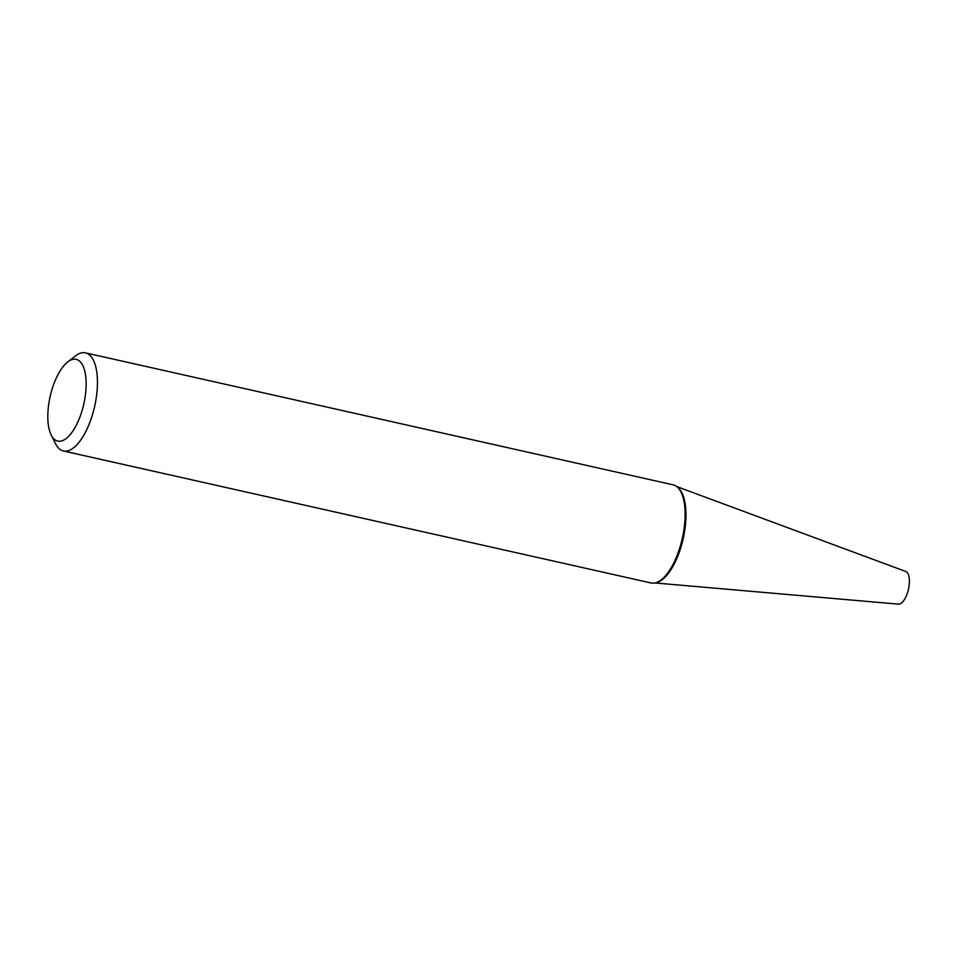 <?xml version="1.0" encoding="UTF-8"?>
<svg xmlns="http://www.w3.org/2000/svg" width="957" height="957" viewBox="0 0 957 957"><rect width="100%" height="100%" fill="white"/><g stroke="black" fill="none" stroke-linecap="round" stroke-linejoin="round"><path stroke-width="1.44" d="M898.252 604.118A16.759 6.902 -77.3 0 0 898.444 604.142A16.759 6.902 -77.3 0 0 908.468 589.249A16.759 6.902 -77.3 0 0 905.777 571.485L676.695 486.551M656.669 582.538A49.692 20.456 -77.3 0 0 683.19 538.647A49.692 20.456 -77.3 0 0 677.987 487.627M51.188 435.028L55.482 443.653A50.29 20.695 -77.3 0 0 63.413 450.986L651.083 582.98A50.29 20.695 -77.3 0 0 655.581 582.837L656.55 582.574A49.812 20.504 -77.3 0 0 662.304 579.511A49.812 20.504 -77.3 0 0 683.31 537.248A49.812 20.504 -77.3 0 0 681.779 492.783A49.812 20.504 -77.3 0 0 677.891 487.544L677.125 486.898A50.29 20.695 -77.3 0 0 673.118 484.84L85.448 352.858A50.29 20.695 -77.3 0 0 75.148 356.088L67.576 362.057A41.905 17.25 -77.3 0 0 49.908 397.61A41.905 17.25 -77.3 0 0 51.188 435.028A41.905 17.25 -77.3 0 0 84.049 402.885A41.905 17.25 -77.3 0 0 67.576 362.057M655.581 582.837A50.29 20.695 -77.3 0 0 682.592 537.068A50.29 20.695 -77.3 0 0 677.125 486.898M63.413 450.986A50.29 20.695 -77.3 0 0 94.922 405.086A50.29 20.695 -77.3 0 0 85.448 352.858M662.411 579.416A49.561 20.396 -77.3 0 0 662.531 579.332A49.561 20.396 -77.3 0 0 683.43 537.284A49.561 20.396 -77.3 0 0 681.91 493.034A49.561 20.396 -77.3 0 0 681.851 492.903M898.444 604.142L655.043 582.957"/></g></svg>
